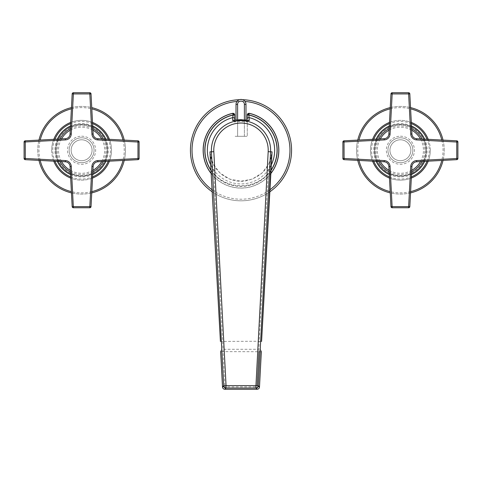 <?xml version="1.0" encoding="UTF-8"?>
<svg xmlns="http://www.w3.org/2000/svg" width="482" height="482" viewBox="0 0 482 482"><rect width="100%" height="100%" fill="white"/><g stroke="black" fill="none" stroke-linecap="round" stroke-linejoin="round"><path stroke-width="0.36" stroke-dasharray="2.41 1.81" d="M211.453 173.912A37.855 37.855 0 0 0 270.547 173.912M248.748 120.548A1.591 1.591 0 0 0 247.278 122.139L247.278 136.298L234.722 136.298L247.278 136.298L247.278 122.133C247.736 121.325 234.318 121.307 234.722 122.139L234.722 119.162M247.278 119.126L247.278 118.343M239.397 99.702A50.568 50.568 0 0 1 242.603 99.702M269.546 191.987A50.568 50.568 0 0 1 212.454 191.987M190.432 150.245A50.568 50.568 0 0 0 241 200.813A50.568 50.568 0 0 0 291.568 150.245A50.568 50.568 0 0 0 241 99.678A50.568 50.568 0 0 0 190.432 150.245M233.137 120.56C233.68 120.313 234.21 120.837 234.722 122.133L234.722 120.289M237.614 119.898L237.614 136.298L245.983 136.298L244.386 136.298L244.386 119.898M245.983 120.09L245.983 104.419A4.983 4.983 0 0 0 241.03 99.437A4.983 4.983 0 0 0 236.017 104.419L237.614 104.419L237.614 136.298L244.386 136.298L244.386 104.419L245.983 104.419A4.983 4.983 0 0 0 241.03 99.437A4.983 4.983 0 0 0 236.017 104.419L236.017 120.09M210.025 152.872L213.11 163.862L219.973 173.026L229.709 179.093L241 181.214L252.291 179.093L262.027 173.02L268.89 163.862L271.975 152.872M220.666 351.74L223.052 351.619L224.895 386.865L222.503 386.992M261.581 341.437L259.195 341.25L268.197 173.333C254.568 189.812 227.359 189.751 213.803 173.333L223.052 349.287L258.948 349.287L259.195 341.25L220.419 341.437M211.417 173.225L213.803 173.333L210.038 152.993M270.583 173.225L268.197 173.333L271.962 152.993M237.614 104.407C237.463 99.907 244.723 100.226 244.386 104.419M73.372 92.743L73.372 93.936L91.026 93.876A1.193 1.193 0 0 0 89.833 92.743L73.372 92.743A1.193 1.193 0 0 0 72.18 93.876L70.077 134.008A4.983 4.983 0 0 1 65.359 138.72L25.233 140.822A1.193 1.193 0 0 0 24.1 142.015L24.1 158.476A1.193 1.193 0 0 0 25.233 159.669L65.359 161.771A4.983 4.983 0 0 1 70.077 166.489L71.27 166.423L73.372 206.555L72.18 206.615A1.193 1.193 0 0 0 73.372 207.748L89.833 207.748A1.193 1.193 0 0 0 91.026 206.615L93.128 166.489A4.983 4.983 0 0 1 97.846 161.771L137.972 159.669A1.193 1.193 0 0 0 139.105 158.476L139.105 142.015A1.193 1.193 0 0 0 137.972 140.822L97.846 138.72A4.983 4.983 0 0 1 93.128 134.008L91.935 134.068L89.833 92.743M73.372 207.748L73.372 206.555L89.833 206.555L89.833 207.748A1.193 1.193 0 0 0 91.026 206.615M73.372 93.936L71.27 134.068A6.176 6.176 0 0 1 65.425 139.913L25.293 142.015L25.293 158.476L24.1 158.476M24.1 142.015L25.293 142.015L25.233 140.822M137.972 140.822A1.193 1.193 0 0 1 139.105 142.015L137.912 142.015L137.972 159.669A1.193 1.193 0 0 0 139.105 158.476L97.78 160.578A6.176 6.176 0 0 0 91.935 166.423L93.128 166.489M81.603 137.792A12.454 12.454 0 0 1 94.056 150.119A12.454 12.454 0 0 1 81.603 162.699A12.454 12.454 0 0 1 69.149 150.372A12.454 12.454 0 0 1 81.603 137.792A12.454 12.454 0 0 0 69.149 150.245A12.454 12.454 0 0 0 81.603 162.699A12.454 12.454 0 0 0 94.056 150.245A12.454 12.454 0 0 0 81.603 137.792M81.603 160.705A10.459 10.459 0 0 1 71.143 150.245A10.459 10.459 0 0 1 81.603 139.786A10.459 10.459 0 0 1 92.062 150.245A10.459 10.459 0 0 1 81.603 160.705A10.459 10.459 0 0 0 92.062 150.245A10.459 10.459 0 0 0 81.603 139.786A10.459 10.459 0 0 0 71.143 150.245A10.459 10.459 0 0 0 81.603 160.705M53.779 161.169A29.884 29.884 0 0 1 53.779 139.328M70.685 122.428A29.884 29.884 0 0 1 92.52 122.428M109.426 139.328A29.884 29.884 0 0 1 111.493 150.245A29.884 29.884 0 0 1 111.487 150.438A29.884 29.884 0 0 1 109.426 161.169M92.52 178.069A29.884 29.884 0 0 1 70.685 178.069M51.719 150.245A29.884 29.884 0 0 0 81.603 180.135A29.884 29.884 0 0 0 111.493 150.245A29.884 29.884 0 0 0 81.603 120.361A29.884 29.884 0 0 0 51.719 150.245M107.504 150.245A25.901 25.901 0 0 1 81.603 176.147A25.901 25.901 0 0 1 55.701 150.245A25.901 25.901 0 0 1 81.603 124.344A25.901 25.901 0 0 1 107.504 150.245A25.901 25.901 0 0 0 81.603 124.344A25.901 25.901 0 0 0 55.701 150.245A25.901 25.901 0 0 0 81.603 176.147A25.901 25.901 0 0 0 107.504 150.245M56.201 150.245A25.401 25.401 0 0 1 81.603 124.844A25.401 25.401 0 0 1 107.004 150.245A25.401 25.401 0 0 1 81.603 175.647A25.401 25.401 0 0 1 56.201 150.245A25.401 25.401 0 0 0 81.603 175.647A25.401 25.401 0 0 0 107.004 150.245A25.401 25.401 0 0 0 81.603 124.844A25.401 25.401 0 0 0 56.201 150.245M38.958 160.392A43.832 43.832 0 0 1 38.958 140.105M71.457 107.6A43.832 43.832 0 0 1 91.749 107.6M124.248 140.105A43.832 43.832 0 0 1 124.248 160.392M91.749 192.89A43.832 43.832 0 0 1 71.457 192.89M37.771 150.245A43.832 43.832 0 0 0 81.603 194.077A43.832 43.832 0 0 0 125.434 150.245A43.832 43.832 0 0 0 81.603 106.414A43.832 43.832 0 0 0 37.771 150.245M392.167 92.743L392.167 93.936L409.821 93.876A1.193 1.193 0 0 0 408.628 92.743L392.167 92.743A1.193 1.193 0 0 0 390.974 93.876L388.872 134.008A4.983 4.983 0 0 1 384.154 138.72L344.028 140.822A1.193 1.193 0 0 0 342.895 142.015L342.895 158.476A1.193 1.193 0 0 0 344.028 159.669L384.154 161.771A4.983 4.983 0 0 1 388.872 166.489L390.065 166.423L392.167 206.555L390.974 206.615A1.193 1.193 0 0 0 392.167 207.748L408.628 207.748A1.193 1.193 0 0 0 409.821 206.615L411.923 166.489A4.983 4.983 0 0 1 416.641 161.771L456.767 159.669A1.193 1.193 0 0 0 457.9 158.476L457.9 142.015A1.193 1.193 0 0 0 456.767 140.822L416.641 138.72A4.983 4.983 0 0 1 411.923 134.008L410.73 134.068L408.628 92.743M392.167 207.748L392.167 206.555L408.628 206.555L408.628 207.748A1.193 1.193 0 0 0 409.821 206.615M392.167 93.936L390.065 134.068A6.176 6.176 0 0 1 384.22 139.913L344.088 142.015L344.088 158.476L342.895 158.476M342.895 142.015L344.088 142.015L344.028 140.822M456.767 140.822A1.193 1.193 0 0 1 457.9 142.015L456.707 142.015L456.767 159.669A1.193 1.193 0 0 0 457.9 158.476L416.575 160.578A6.176 6.176 0 0 0 410.73 166.423L411.923 166.489M400.397 137.792A12.454 12.454 0 0 1 412.851 150.119A12.454 12.454 0 0 1 400.397 162.699A12.454 12.454 0 0 1 387.944 150.372A12.454 12.454 0 0 1 400.397 137.792A12.454 12.454 0 0 0 387.944 150.245A12.454 12.454 0 0 0 400.397 162.699A12.454 12.454 0 0 0 412.851 150.245A12.454 12.454 0 0 0 400.397 137.792M400.397 160.705A10.459 10.459 0 0 1 389.938 150.245A10.459 10.459 0 0 1 400.397 139.786A10.459 10.459 0 0 1 410.857 150.245A10.459 10.459 0 0 1 400.397 160.705A10.459 10.459 0 0 0 410.857 150.245A10.459 10.459 0 0 0 400.397 139.786A10.459 10.459 0 0 0 389.938 150.245A10.459 10.459 0 0 0 400.397 160.705M428.221 139.328A29.884 29.884 0 0 1 428.221 161.169M411.315 178.069A29.884 29.884 0 0 1 389.48 178.069M372.574 161.169A29.884 29.884 0 0 1 370.507 150.245A29.884 29.884 0 0 1 370.513 150.053A29.884 29.884 0 0 1 372.574 139.328M389.48 122.428A29.884 29.884 0 0 1 411.315 122.428M430.281 150.245A29.884 29.884 0 0 0 400.397 120.361A29.884 29.884 0 0 0 370.507 150.245A29.884 29.884 0 0 0 400.397 180.135A29.884 29.884 0 0 0 430.281 150.245M374.496 150.245A25.901 25.901 0 0 1 400.397 124.344A25.901 25.901 0 0 1 426.299 150.245A25.901 25.901 0 0 1 400.397 176.147A25.901 25.901 0 0 1 374.496 150.245A25.901 25.901 0 0 0 400.397 176.147A25.901 25.901 0 0 0 426.299 150.245A25.901 25.901 0 0 0 400.397 124.344A25.901 25.901 0 0 0 374.496 150.245M425.799 150.245A25.401 25.401 0 0 1 400.397 175.647A25.401 25.401 0 0 1 374.996 150.245A25.401 25.401 0 0 1 400.397 124.844A25.401 25.401 0 0 1 425.799 150.245A25.401 25.401 0 0 0 400.397 124.844A25.401 25.401 0 0 0 374.996 150.245A25.401 25.401 0 0 0 400.397 175.647A25.401 25.401 0 0 0 425.799 150.245M443.042 140.105A43.832 43.832 0 0 1 443.042 160.392M410.543 192.89A43.832 43.832 0 0 1 390.251 192.89M357.752 160.392A43.832 43.832 0 0 1 357.752 140.105M390.251 107.6A43.832 43.832 0 0 1 410.543 107.6M444.229 150.245A43.832 43.832 0 0 0 400.397 106.414A43.832 43.832 0 0 0 356.566 150.245A43.832 43.832 0 0 0 400.397 194.077A43.832 43.832 0 0 0 444.229 150.245M270.553 173.767A37.771 37.771 0 0 1 211.447 173.767M237.011 101.431A48.977 48.977 0 0 1 244.989 101.431M269.655 189.962A48.977 48.977 0 0 1 212.345 189.962M211.261 170.61A36.042 36.042 0 0 0 270.739 170.61M270.721 170.875A36.18 36.18 0 0 1 211.279 170.875M210.929 165.35A33.65 33.65 0 0 0 271.071 165.35M234.722 122.139A1.597 1.591 180 0 0 233.252 120.548M220.678 351.342A2.392 2.332 -174.2 0 1 223.052 349.287L223.052 351.619L261.334 351.74M259.491 386.992L257.105 386.865L257.165 385.702M257.105 389.257L257.105 386.865L224.895 386.865L224.895 389.257M261.322 351.342A2.392 2.332 -5.8 0 0 258.948 349.287L258.948 351.619M137.912 142.015L97.78 139.913L97.846 138.72A4.983 4.983 0 0 1 93.128 134.008M89.833 206.555L91.935 166.423M97.78 139.913A6.176 6.176 0 0 1 91.935 134.068M25.293 158.476L65.425 160.578A6.176 6.176 0 0 1 71.27 166.423M81.603 136.201A14.044 14.044 0 0 1 95.647 150.101A14.044 14.044 0 0 1 81.603 164.29A14.044 14.044 0 0 1 67.558 150.39A14.044 14.044 0 0 1 81.603 136.201M65.425 160.578L65.359 161.771M65.359 138.72L65.425 139.913M71.27 134.068L70.077 134.008M97.846 161.771L97.78 160.578M61.521 138.918A23.052 23.052 0 0 0 61.521 161.572M70.276 130.164A23.052 23.052 0 0 1 92.93 130.164M101.684 138.918A23.052 23.052 0 0 1 101.684 161.572M92.93 170.327A23.052 23.052 0 0 1 70.276 170.327M59.985 161.488A24.371 24.371 0 0 1 57.231 150.245A24.371 24.371 0 0 1 57.238 150.083A24.371 24.371 0 0 1 59.985 139.003M70.36 128.628A24.371 24.371 0 0 1 92.845 128.628M103.22 139.003A24.371 24.371 0 0 1 105.974 150.245A24.371 24.371 0 0 1 105.968 150.408A24.371 24.371 0 0 1 103.22 161.488M92.845 171.863A24.371 24.371 0 0 1 70.36 171.863M57.346 139.141A26.679 26.679 0 0 0 57.346 161.356M70.499 174.502A26.679 26.679 0 0 0 92.707 174.502M105.859 161.356A26.679 26.679 0 0 0 105.859 139.141M92.707 125.989A26.679 26.679 0 0 0 70.499 125.989M54.96 139.262A28.818 28.818 0 0 0 54.96 161.229M108.245 161.229A28.818 28.818 0 0 0 108.245 139.262M92.586 123.603A28.818 28.818 0 0 0 70.619 123.603M70.619 176.888A28.818 28.818 0 0 0 92.586 176.888M40.205 160.452A42.639 42.639 0 0 1 40.205 140.039M71.396 108.848A42.639 42.639 0 0 1 91.809 108.848M123 140.039A42.639 42.639 0 0 1 123 160.452M91.809 191.643A42.639 42.639 0 0 1 71.396 191.643M456.707 142.015L416.575 139.913L416.641 138.72A4.983 4.983 0 0 1 411.923 134.008M408.628 206.555L410.73 166.423M416.575 139.913A6.176 6.176 0 0 1 410.73 134.068M344.088 158.476L384.22 160.578A6.176 6.176 0 0 1 390.065 166.423M400.397 136.201A14.044 14.044 0 0 1 414.442 150.101A14.044 14.044 0 0 1 400.397 164.29A14.044 14.044 0 0 1 386.353 150.39A14.044 14.044 0 0 1 400.397 136.201M384.22 160.578L384.154 161.771M384.154 138.72L384.22 139.913M390.065 134.068L388.872 134.008M416.641 161.771L416.575 160.578M420.479 161.572A23.052 23.052 0 0 0 420.479 138.918M411.724 170.327A23.052 23.052 0 0 1 389.07 170.327M380.316 161.572A23.052 23.052 0 0 1 380.316 138.918M389.07 130.164A23.052 23.052 0 0 1 411.724 130.164M422.015 139.003A24.371 24.371 0 0 1 424.769 150.245A24.371 24.371 0 0 1 424.763 150.408A24.371 24.371 0 0 1 422.015 161.488M411.64 171.863A24.371 24.371 0 0 1 389.155 171.863M378.78 161.488A24.371 24.371 0 0 1 376.026 150.245A24.371 24.371 0 0 1 376.032 150.083A24.371 24.371 0 0 1 378.78 139.003M389.155 128.628A24.371 24.371 0 0 1 411.64 128.628M424.654 161.356A26.679 26.679 0 0 0 424.654 139.141M411.501 125.989A26.679 26.679 0 0 0 389.293 125.989M376.141 139.141A26.679 26.679 0 0 0 376.141 161.356M389.293 174.502A26.679 26.679 0 0 0 411.501 174.502M427.04 161.229A28.818 28.818 0 0 0 427.04 139.262M373.755 139.262A28.818 28.818 0 0 0 373.755 161.229M389.414 176.888A28.818 28.818 0 0 0 411.381 176.888M411.381 123.603A28.818 28.818 0 0 0 389.414 123.603M441.795 140.039A42.639 42.639 0 0 1 441.795 160.452M410.604 191.643A42.639 42.639 0 0 1 390.191 191.643M359 160.452A42.639 42.639 0 0 1 359 140.039M390.191 108.848A42.639 42.639 0 0 1 410.604 108.848M247.278 122.133C247.555 120.994 248.085 120.47 248.863 120.56M209.995 152.433C210.761 169.995 228.769 184.263 246.206 180.774C261.316 177.177 269.92 167.73 272.005 152.433"/><path stroke-width="0.72" d="M234.722 119.036L234.722 114.849L232.782 113.294A37.855 37.855 0 0 0 211.453 173.912M270.547 173.912A37.855 37.855 0 0 0 249.218 113.294L247.278 114.933A1.597 1.591 0 0 1 249.218 113.378L249.218 113.294M234.722 120.289L234.722 119.126M247.278 116.12L247.278 119.126M247.278 118.343L247.278 116.24M212.454 191.987A50.568 50.568 0 0 1 239.397 99.702M242.603 99.702A50.568 50.568 0 0 1 269.546 191.987M232.74 117.62L233.131 115.071L234.722 115.071L234.722 119.168A1.597 1.591 180 0 0 232.74 117.62L232.698 120.602C231.631 119.777 249.965 119.687 249.296 120.602L248.869 115.071L247.278 115.071L248.869 114.933L249.218 113.378A37.771 37.771 0 0 1 270.553 173.767M234.722 119.168L234.722 114.933L233.131 115.071A36.042 36.042 0 0 0 211.261 170.61M211.447 173.767A37.771 37.771 0 0 1 232.782 113.378A1.597 1.591 -0 0 1 234.722 114.933M222.503 386.992A2.392 2.392 0 0 0 224.895 389.257L224.895 389.257A2.392 2.386 43.5 0 1 222.509 386.992L220.666 351.74A2.392 2.332 -174.2 0 1 220.672 351.372L222.509 386.992L223.672 385.769L211.435 151.794A29.601 29.601 0 0 1 211.399 150.245A29.601 29.601 0 0 1 241.235 120.645A29.601 29.601 0 0 1 270.565 151.794L268.179 151.667L255.942 385.642L258.328 385.769A2.392 2.386 136.5 0 1 255.942 388.028L255.942 385.642L226.058 385.642L226.058 388.028A2.392 2.386 -136.5 0 1 223.672 385.769L226.058 385.642L213.821 151.667L209.953 151.866L210.025 152.872M271.975 152.872L272.047 151.866L270.565 151.794L258.328 385.769L259.491 386.992L261.328 351.372A2.392 2.332 -5.8 0 1 261.334 351.74L259.491 386.992A2.392 2.386 -43.5 0 1 257.105 389.257L224.895 389.257L226.058 388.028L255.942 388.028L257.105 389.257A2.392 2.392 0 0 0 259.497 386.992M270.583 173.225L261.581 341.437L272.047 151.866L270.583 173.225M209.995 152.433L220.419 341.437L210.038 152.993M271.962 152.993L272.005 152.433M244.386 119.898L244.386 104.413C244.591 99.979 237.325 100.148 237.614 104.419L237.614 119.898M236.017 120.09L236.017 104.419A4.983 4.983 0 0 1 240.97 99.437A4.983 4.983 0 0 1 245.983 104.419L245.983 120.09M72.18 206.615A1.193 1.193 0 0 0 73.372 207.748L71.27 166.423L70.077 166.489L72.18 206.615L70.077 166.489A4.983 4.983 0 0 0 65.359 161.771L25.233 159.669A1.193 1.193 0 0 1 24.1 158.476L24.1 142.015A1.193 1.193 0 0 1 25.233 140.822L65.359 138.72A4.983 4.983 0 0 0 70.077 134.008L72.18 93.876A1.193 1.193 0 0 1 73.372 92.743L73.372 93.936L89.833 93.936L91.935 134.068L93.128 134.008L91.026 93.876L89.833 93.936L89.833 92.743A1.193 1.193 0 0 1 91.026 93.876L93.128 134.008A4.983 4.983 0 0 0 97.846 138.72L137.972 140.822A1.193 1.193 0 0 1 139.105 142.015L139.105 158.476A1.193 1.193 0 0 1 137.972 159.669L97.846 161.771A4.983 4.983 0 0 0 93.128 166.489L91.026 206.615A1.193 1.193 0 0 1 89.833 207.748L73.372 207.748A1.193 1.193 0 0 1 72.18 206.615L91.026 206.615L89.833 206.555L89.833 207.748M137.972 159.669L137.972 140.822L137.912 142.015L139.105 142.015M25.233 159.669A1.193 1.193 0 0 1 24.1 158.476L25.293 158.476L25.233 159.669L25.293 158.476L65.425 160.578A6.176 6.176 0 0 1 71.27 166.423M70.077 134.008L71.27 134.068A6.176 6.176 0 0 1 65.425 139.913L24.1 142.015A1.193 1.193 0 0 1 25.233 140.822L25.293 158.476M71.27 134.068L73.372 93.936L72.18 93.876A1.193 1.193 0 0 1 73.372 92.743L89.833 92.743A1.193 1.193 0 0 1 91.026 93.876M53.779 139.328A29.884 29.884 0 0 1 70.685 122.428M92.52 122.428A29.884 29.884 0 0 1 109.426 139.328M109.426 161.169A29.884 29.884 0 0 1 92.52 178.069M70.685 178.069A29.884 29.884 0 0 1 53.779 161.169M38.958 140.105A43.832 43.832 0 0 1 71.457 107.6M91.749 107.6A43.832 43.832 0 0 1 124.248 140.105M124.248 160.392A43.832 43.832 0 0 1 91.749 192.89M71.457 192.89A43.832 43.832 0 0 1 38.958 160.392M390.974 206.615A1.193 1.193 0 0 0 392.167 207.748L390.065 166.423L388.872 166.489L390.974 206.615L388.872 166.489A4.983 4.983 0 0 0 384.154 161.771L344.028 159.669A1.193 1.193 0 0 1 342.895 158.476L342.895 142.015A1.193 1.193 0 0 1 344.028 140.822L384.154 138.72A4.983 4.983 0 0 0 388.872 134.008L390.974 93.876A1.193 1.193 0 0 1 392.167 92.743L392.167 93.936L408.628 93.936L410.73 134.068L411.923 134.008L409.821 93.876L408.628 93.936L408.628 92.743A1.193 1.193 0 0 1 409.821 93.876L411.923 134.008A4.983 4.983 0 0 0 416.641 138.72L456.767 140.822A1.193 1.193 0 0 1 457.9 142.015L457.9 158.476A1.193 1.193 0 0 1 456.767 159.669L416.641 161.771A4.983 4.983 0 0 0 411.923 166.489L409.821 206.615A1.193 1.193 0 0 1 408.628 207.748L392.167 207.748A1.193 1.193 0 0 1 390.974 206.615L409.821 206.615L408.628 206.555L408.628 207.748M456.767 159.669L456.767 140.822L456.707 142.015L457.9 142.015M344.028 159.669A1.193 1.193 0 0 1 342.895 158.476L344.088 158.476L344.028 159.669L344.088 158.476L384.22 160.578A6.176 6.176 0 0 1 390.065 166.423M388.872 134.008L390.065 134.068A6.176 6.176 0 0 1 384.22 139.913L342.895 142.015A1.193 1.193 0 0 1 344.028 140.822L344.088 158.476M390.065 134.068L392.167 93.936L390.974 93.876A1.193 1.193 0 0 1 392.167 92.743L408.628 92.743A1.193 1.193 0 0 1 409.821 93.876M428.221 161.169A29.884 29.884 0 0 1 411.315 178.069M389.48 178.069A29.884 29.884 0 0 1 372.574 161.169M372.574 139.328A29.884 29.884 0 0 1 389.48 122.428M411.315 122.428A29.884 29.884 0 0 1 428.221 139.328M443.042 160.392A43.832 43.832 0 0 1 410.543 192.89M390.251 192.89A43.832 43.832 0 0 1 357.752 160.392M357.752 140.105A43.832 43.832 0 0 1 390.251 107.6M410.543 107.6A43.832 43.832 0 0 1 443.042 140.105M232.782 113.294L233.131 114.933A36.18 36.18 0 0 0 211.279 170.875M212.345 189.962A48.977 48.977 0 0 1 237.011 101.431M244.989 101.431A48.977 48.977 0 0 1 269.655 189.962M270.721 170.875A36.18 36.18 0 0 0 248.869 114.933L248.869 115.071A36.042 36.042 0 0 1 270.739 170.61M232.74 117.626A33.65 33.65 0 0 0 210.929 165.35M271.071 165.35A33.65 33.65 0 0 0 249.26 117.626M233.252 120.548A1.597 1.591 180 0 0 232.698 120.602M248.748 120.548A1.591 1.591 0 0 1 249.302 120.602M247.278 115.071L247.278 119.168A1.591 1.591 0 0 1 249.26 117.62M213.821 151.667A27.215 27.215 0 0 1 241.44 123.037A27.215 27.215 0 0 1 268.179 151.667M257.165 385.702L258.948 351.619M224.895 389.257L257.105 389.257M245.983 104.419L244.386 104.419M237.614 104.419L236.017 104.419M91.935 134.068A6.176 6.176 0 0 0 97.78 139.913L137.912 142.015M139.105 158.476L97.78 160.578A6.176 6.176 0 0 0 91.935 166.423L89.833 206.555M93.128 166.489L91.935 166.423M97.78 160.578L97.846 161.771M97.846 138.72L97.78 139.913M65.425 139.913L65.359 138.72M72.18 93.876L73.372 93.936M65.359 161.771L65.425 160.578M61.521 138.918A23.052 23.052 0 0 1 70.276 130.164M92.93 130.164A23.052 23.052 0 0 1 101.684 138.918M101.684 161.572A23.052 23.052 0 0 1 92.93 170.327M70.276 170.327A23.052 23.052 0 0 1 61.521 161.572M59.985 139.003A24.371 24.371 0 0 1 70.36 128.628M92.845 128.628A24.371 24.371 0 0 1 103.22 139.003M103.22 161.488A24.371 24.371 0 0 1 92.845 171.863M70.36 171.863A24.371 24.371 0 0 1 59.985 161.488M57.346 161.356A26.679 26.679 0 0 0 70.499 174.502M92.707 174.502A26.679 26.679 0 0 0 105.859 161.356M105.859 139.141A26.679 26.679 0 0 0 92.707 125.989M70.499 125.989A26.679 26.679 0 0 0 57.346 139.141M108.245 139.262A28.818 28.818 0 0 0 92.586 123.603M70.619 123.603A28.818 28.818 0 0 0 54.96 139.262M54.96 161.229A28.818 28.818 0 0 0 70.619 176.888M92.586 176.888A28.818 28.818 0 0 0 108.245 161.229M40.205 140.039A42.639 42.639 0 0 1 71.396 108.848M91.809 108.848A42.639 42.639 0 0 1 123 140.039M123 160.452A42.639 42.639 0 0 1 91.809 191.643M71.396 191.643A42.639 42.639 0 0 1 40.205 160.452M410.73 134.068A6.176 6.176 0 0 0 416.575 139.913L456.707 142.015M457.9 158.476L416.575 160.578A6.176 6.176 0 0 0 410.73 166.423L408.628 206.555M411.923 166.489L410.73 166.423M416.575 160.578L416.641 161.771M416.641 138.72L416.575 139.913M384.22 139.913L384.154 138.72M390.974 93.876L392.167 93.936M384.154 161.771L384.22 160.578M420.479 161.572A23.052 23.052 0 0 1 411.724 170.327M389.07 170.327A23.052 23.052 0 0 1 380.316 161.572M380.316 138.918A23.052 23.052 0 0 1 389.07 130.164M411.724 130.164A23.052 23.052 0 0 1 420.479 138.918M422.015 161.488A24.371 24.371 0 0 1 411.64 171.863M389.155 171.863A24.371 24.371 0 0 1 378.78 161.488M378.78 139.003A24.371 24.371 0 0 1 389.155 128.628M411.64 128.628A24.371 24.371 0 0 1 422.015 139.003M424.654 139.141A26.679 26.679 0 0 0 411.501 125.989M389.293 125.989A26.679 26.679 0 0 0 376.141 139.141M376.141 161.356A26.679 26.679 0 0 0 389.293 174.502M411.501 174.502A26.679 26.679 0 0 0 424.654 161.356M373.755 161.229A28.818 28.818 0 0 0 389.414 176.888M411.381 176.888A28.818 28.818 0 0 0 427.04 161.229M427.04 139.262A28.818 28.818 0 0 0 411.381 123.603M389.414 123.603A28.818 28.818 0 0 0 373.755 139.262M441.795 160.452A42.639 42.639 0 0 1 410.604 191.643M390.191 191.643A42.639 42.639 0 0 1 359 160.452M359 140.039A42.639 42.639 0 0 1 390.191 108.848M410.604 108.848A42.639 42.639 0 0 1 441.795 140.039M248.784 120.56L241.669 119.741C238.861 119.494 232.095 120.723 233.137 120.56L233.216 120.56M220.672 351.372A2.392 2.392 0 0 0 220.666 351.74M261.334 351.74A2.392 2.392 0 0 0 261.328 351.372"/></g></svg>
